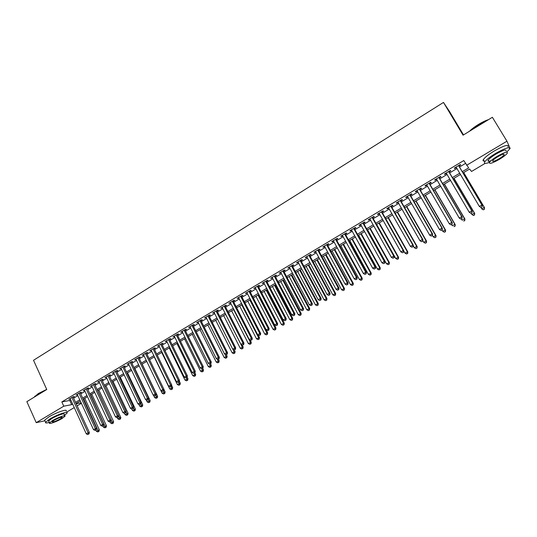 <?xml version="1.0" encoding="UTF-8"?>
<svg xmlns="http://www.w3.org/2000/svg" width="537" height="537" viewBox="0 0 537 537"><rect width="100%" height="100%" fill="white"/><g stroke="black" fill="none" stroke-linecap="round" stroke-linejoin="round"><path stroke-width="0.81" d="M463.512 134.908L449.355 111.246L443.481 102.433L33.522 360.287L46.759 389.5L26.85 401.663L36.227 422.659L63.775 406.187L71.683 404.65L72.643 404.072M443.481 102.433L463.062 135.183L492.375 117.274L506.941 141.197L510.15 148.514L509.72 148.769M485.099 163.402L471.54 171.464L469.593 169.034L463.042 172.941M81.396 403.334L77.147 405.858M74.254 407.583L66.622 412.114M73.2 397.266L74.442 396.521L73.139 396.756L68.884 399.306L70.32 398.991M80.308 393.003L81.557 392.252L80.268 392.473L75.986 395.044L77.429 394.729M87.471 388.707L88.726 387.956L87.45 388.17L83.134 390.755L84.591 390.433M94.673 384.391L95.942 383.633L94.68 383.834L90.337 386.439L91.8 386.11M101.929 380.042L103.205 379.276L101.963 379.464L97.586 382.089L99.063 381.76M109.239 375.658L110.521 374.886L109.293 375.068L104.89 377.712L106.373 377.377M116.596 371.248L117.885 370.476L116.67 370.644L112.233 373.302L113.73 372.967M124 366.805L125.302 366.026L124.101 366.187L119.637 368.865L121.147 368.523M131.458 362.334L132.767 361.549L131.585 361.696L127.088 364.395L128.605 364.046M138.969 357.837L140.291 357.045L139.117 357.179L134.592 359.897L136.123 359.542M146.534 353.299L147.863 352.5L146.708 352.628L142.151 355.36L143.688 355.004M154.146 348.735L155.482 347.929L154.347 348.043L149.756 350.802L151.306 350.439M161.818 344.136L163.161 343.331L162.046 343.432L157.422 346.204L158.979 345.835M169.538 339.505L170.894 338.693L169.793 338.78L165.134 341.572L166.712 341.203M177.317 334.846L178.68 334.027L177.599 334.101L172.907 336.914L174.491 336.538M185.151 330.148L186.527 329.322L185.46 329.389L180.734 332.222L182.332 331.839M193.038 325.422L194.421 324.59L193.374 324.637L188.615 327.489L190.226 327.107M200.979 320.656L202.375 319.817L201.348 319.857L196.555 322.73L198.173 322.341M208.98 315.857L210.39 315.018L209.376 315.038L204.55 317.938L206.181 317.542M217.042 311.024L218.458 310.178L217.465 310.191L212.605 313.105L214.243 312.702M225.157 306.157L226.587 305.305L225.607 305.305L220.714 308.238L222.372 307.835M233.333 301.257L234.776 300.398L233.817 300.384L228.883 303.338L230.554 302.928M241.569 296.323L243.019 295.451L242.08 295.424L237.112 298.404L238.79 297.988M249.866 291.349L251.329 290.47L250.41 290.43L245.402 293.43L247.094 293.007M258.223 286.335L259.693 285.456L258.794 285.402L253.759 288.423L255.458 287.993M266.641 281.287L268.124 280.401L267.245 280.334L262.17 283.375L263.882 282.945M275.125 276.206L276.615 275.313L275.756 275.226L270.641 278.294L272.373 277.857M283.67 271.084L285.167 270.185L284.335 270.084L279.18 273.172L280.925 272.729M292.276 265.922L293.786 265.016L292.974 264.902L287.785 268.017L289.537 267.567M300.948 260.727L302.472 259.814L301.68 259.68L296.444 262.815L298.216 262.358M309.681 255.484L311.218 254.565L310.446 254.417L305.177 257.579L306.963 257.122M318.481 250.208L320.032 249.282L319.287 249.121L313.977 252.303L314.736 252.457L315.769 251.84M327.355 244.892L328.913 243.959L328.188 243.778L322.838 246.986L323.576 247.154L324.643 246.517M336.29 239.536L337.86 238.596L337.155 238.401L331.765 241.63L332.484 241.818L333.591 241.153M345.291 234.139L346.875 233.192L346.197 232.977L340.767 236.233L341.458 236.434L342.599 235.75M354.366 228.702L355.957 227.742L355.306 227.513L349.829 230.796L350.5 231.017L351.681 230.306M363.509 223.217L365.113 222.258L364.482 222.009L358.971 225.318L359.609 225.553L360.83 224.822M372.718 217.693L374.336 216.726L373.732 216.458L368.174 219.794L368.791 220.049L370.053 219.291M382.002 212.128L383.633 211.148L383.056 210.873L377.451 214.229L378.048 214.498L379.35 213.719M391.359 206.523L393.003 205.537L392.446 205.235L386.801 208.625L387.372 208.906L388.714 208.108M400.783 200.865L402.441 199.871L401.918 199.556L396.225 202.973L396.769 203.275L398.152 202.449M410.288 195.173L411.96 194.172L411.456 193.837L405.724 197.274L406.241 197.596L407.664 196.743M419.867 189.427L421.545 188.42L421.075 188.064L415.296 191.534L415.786 191.877L417.249 190.997M429.519 183.641L431.211 182.627L430.768 182.251L424.942 185.748L425.405 186.111L426.915 185.205M439.246 177.807L440.958 176.787L440.535 176.391L434.668 179.915L435.104 180.298L436.655 179.365M449.053 171.934L450.778 170.9L450.382 170.484L444.468 174.035L444.871 174.438L446.469 173.478M462.29 171.672L468.66 167.873L463.78 160.55L61.842 401.931L69.763 400.461L70.723 399.884M73.609 398.159L77.845 395.621M80.725 393.896L85.007 391.332M87.887 389.607L92.223 387.009M95.096 385.284L99.486 382.659M102.352 380.941L106.796 378.276M109.662 376.558L114.159 373.866M117.019 372.154L121.577 369.429M124.43 367.717L129.041 364.952M131.894 363.247L136.559 360.455M139.405 358.743L144.124 355.917M146.97 354.212L151.749 351.352M154.589 349.647L159.429 346.754M162.261 345.056L167.161 342.123M169.987 340.424L174.941 337.458M177.767 335.766L182.788 332.759M185.607 331.074L190.682 328.033M193.501 326.342L198.636 323.267M201.449 321.582L206.644 318.468M209.45 316.79L214.719 313.635M217.512 311.957L222.842 308.768M225.634 307.097L231.031 303.861M233.817 302.197L239.274 298.928M242.053 297.256L247.584 293.947M250.356 292.289L255.948 288.94M258.713 287.282L264.379 283.892M267.137 282.234L272.87 278.804M275.622 277.152L281.422 273.675M284.174 272.031L290.04 268.513M292.779 266.876L298.726 263.318M301.458 261.68L307.473 258.075M310.198 256.444L316.286 252.793M319.005 251.168L325.167 247.476M327.879 245.852L334.115 242.113M336.813 240.502L343.13 236.716M345.821 235.105L352.218 231.272M354.903 229.668L361.374 225.788M364.046 224.191L370.597 220.264M373.262 218.666L379.894 214.693M382.552 213.102L389.265 209.081M391.909 207.497L398.709 203.429M401.347 201.845L408.227 197.723M410.852 196.153L417.82 191.977M420.431 190.413L427.486 186.191M430.09 184.627L437.232 180.351M439.823 178.801L447.053 174.471M449.637 172.921L456.953 168.537M459.524 167L465.485 163.429M458.934 166.007L460.672 164.966L460.31 164.537L454.342 168.115L454.725 168.531L456.363 167.544M44.933 420.786L36.227 422.659M61.842 401.931L63.775 406.187M466.606 165.309L506.941 141.197M75.536 402.347L79.778 399.823M82.664 398.098L86.954 395.541M89.84 393.822L94.183 391.231M97.063 389.513L101.459 386.888M104.339 385.17L108.789 382.519M111.662 380.807L116.167 378.115M119.033 376.403L123.597 373.685M126.457 371.98L131.075 369.221M133.935 367.516L138.606 364.73M141.466 363.025L146.192 360.206M149.044 358.508L153.837 355.648M156.683 353.95L161.53 351.064M164.369 349.365L169.276 346.439M172.108 344.747L177.076 341.787M179.908 340.096L184.936 337.102M187.762 335.417L192.85 332.383M195.669 330.698L200.818 327.624M203.63 325.946L208.846 322.838M211.659 321.16L216.935 318.018M219.734 316.34L225.077 313.158M227.876 311.487L233.28 308.265M236.072 306.6L241.543 303.338M244.328 301.673L249.866 298.371M252.645 296.713L258.25 293.37M261.029 291.712L266.701 288.329M269.467 286.684L275.212 283.254M277.971 281.61L283.784 278.139M286.536 276.501L292.423 272.991M295.169 271.353L301.123 267.802M303.861 266.164L309.889 262.573M312.621 260.942L318.723 257.304M321.448 255.679L327.624 251.994M330.336 250.376L336.592 246.644M339.297 245.033L345.627 241.254M348.325 239.643L354.735 235.824M357.42 234.219L363.911 230.353M366.59 228.749L373.161 224.835M375.826 223.244L382.478 219.277M385.136 217.686L391.869 213.672M394.52 212.095L401.334 208.027M403.972 206.456L410.872 202.342M413.503 200.771L420.484 196.609M423.109 195.045L430.177 190.83M432.788 189.272L439.944 185.003M442.542 183.453L449.784 179.13M452.376 177.586L459.712 173.209M76.187 403.77L81.147 402.804M460.457 174.478L453.121 178.848M450.53 180.392L443.28 184.715M440.676 186.258L433.52 190.528M430.902 192.085L423.834 196.3M421.209 197.858L414.222 202.026M411.59 203.59L404.69 207.705M402.045 209.276L395.225 213.337M392.574 214.921L385.841 218.935M383.176 220.519L376.524 224.479M373.853 226.077L367.281 229.99M364.603 231.588L358.105 235.454M355.42 237.059L349.003 240.878M346.305 242.482L339.975 246.261M337.263 247.872L331.007 251.598M328.288 253.216L322.106 256.901M319.387 258.525L313.279 262.163M310.547 263.788L304.513 267.386M301.774 269.017L295.813 272.568M293.068 274.206L287.174 277.71M284.422 279.354L278.609 282.818M275.843 284.462L270.098 287.886M267.332 289.537L261.653 292.92M258.881 294.571L253.269 297.914M250.49 299.572L244.946 302.868M242.16 304.533L236.683 307.795M233.89 309.46L228.48 312.682M225.681 314.346L220.338 317.528M217.532 319.2L212.256 322.348M209.443 324.026L204.228 327.127M201.409 328.805L196.26 331.879M193.434 333.558L188.346 336.592M185.513 338.276L180.486 341.27M177.653 342.962L172.686 345.922M169.846 347.614L164.94 350.533M162.093 352.232L157.247 355.118M154.401 356.816L149.608 359.669M146.755 361.367L142.023 364.187M139.164 365.892L134.492 368.677M131.625 370.382L127.007 373.134M124.141 374.839L119.576 377.558M116.71 379.27L112.199 381.955M109.326 383.666L104.876 386.318L119.644 417.799L120.825 417.511L105.917 385.7M101.996 388.036L97.593 390.654M94.713 392.372L90.37 394.964M87.484 396.682L83.188 399.239M80.302 400.958L76.059 403.488M69.763 400.461L71.683 404.65M454.443 168.054L454.725 168.531M444.596 173.961L444.871 174.438M434.822 179.821L435.104 180.298M425.129 185.634L425.405 186.111M415.51 191.4L415.786 191.877M405.972 197.126L406.241 197.596M396.501 202.805L396.769 203.275M387.11 208.443L387.372 208.906M377.786 214.035L378.048 214.498M368.53 219.579L368.791 220.049M359.354 225.084L359.609 225.553M350.245 230.548L350.5 231.017M341.203 235.971L341.458 236.434M332.228 241.355L332.484 241.818M323.321 246.698L323.576 247.154M314.487 251.994L314.736 252.457M305.714 257.257L305.962 257.72M297.008 262.479L297.25 262.935M288.369 267.661L288.611 268.124M279.79 272.809L280.032 273.266M271.272 277.918L271.514 278.367M262.821 282.986L263.056 283.442M254.431 288.02L254.666 288.47M246.1 293.014L246.335 293.464M237.831 297.975L238.066 298.424M229.621 302.895L229.856 303.345M221.472 307.782L221.7 308.231M213.384 312.635L213.612 313.084M205.349 317.454L205.577 317.904M197.374 322.24L197.596 322.683M189.454 326.986L189.675 327.436M181.593 331.705L181.815 332.148M173.787 336.39L174.001 336.827M166.034 341.035L166.248 341.478M158.334 345.653L158.549 346.097M150.689 350.238L150.904 350.681M143.097 354.789L143.312 355.232M135.559 359.313L135.774 359.75M128.075 363.804L128.283 364.24M120.637 368.261L120.845 368.697M113.253 372.691L113.461 373.128M105.923 377.088L106.125 377.524M98.64 381.458L98.842 381.894M91.404 385.794L91.605 386.231M84.222 390.104L84.423 390.54M77.086 394.386L77.281 394.816M69.998 398.635L70.193 399.065M481.071 207.483L482.085 206.899L481.071 207.483L479.36 206.456L456.081 167.067M480.951 207.363L479.36 206.456L481.897 204.993L482.199 205.302L458.652 165.53M458.564 165.577L481.897 204.993L481.964 206.772M482.085 206.899L482.199 205.302M480.904 207.396L481.763 208.853L484.24 207.423L484.528 207.718L463.7 172.545M484.307 209.162L483.313 209.732L484.421 209.276L484.24 207.423L463.619 172.592M483.434 209.846L482.058 209.141L483.313 209.732M484.528 207.718L484.421 209.276M469.459 131.276C471.553 129.135 474.527 126.866 478.393 124.477C482.286 122.121 485.663 120.51 488.509 119.637M487.744 120.107L478.527 124.691L470.237 130.8M506.659 152.119L509.472 149.226C510.291 146.42 505.733 147.776 495.805 153.3C490.08 156.784 486.401 159.65 484.77 161.892C483.743 163.758 485.32 163.906 489.509 162.328M508.042 146.883C508.848 144.044 504.283 145.386 494.362 150.91C488.65 154.408 484.978 157.281 483.36 159.536C482.682 160.644 482.991 161.154 484.28 161.08M491.04 160.691C488.442 161.583 487.495 161.402 488.207 160.154C489.395 158.536 492.046 156.468 496.168 153.958C503.303 149.991 506.572 149.018 505.995 151.031M499.269 159.408C503.391 156.911 506.069 154.844 507.304 153.199C507.901 151.192 504.626 152.179 497.49 156.146C493.362 158.65 490.704 160.711 489.516 162.322C488.959 164.302 492.207 163.329 499.269 159.408M497.812 156.737C495.148 158.348 493.436 159.677 492.664 160.717C492.301 161.999 494.396 161.369 498.954 158.838C501.618 157.227 503.337 155.898 504.129 154.837C504.505 153.555 502.404 154.186 497.812 156.737M34.355 396.977L38.349 393.534L46.712 389.399M46.195 389.849L38.295 393.809L34.274 397.125M64.494 415.269L67.065 413.087C68.951 410.563 56.962 414.665 49.686 419.095L45.591 422.236C45.135 423.169 46.357 423.216 49.263 422.384M66.125 411.027C67.998 408.482 56.009 412.557 48.739 416.994L44.645 420.142L44.974 420.874M48.854 421.471L48.619 420.961L51.579 418.692C56.794 415.517 65.427 412.55 64.084 414.369L64.715 415.766M61.95 418.551L64.95 416.276C66.299 414.47 57.674 417.45 52.451 420.625L49.485 422.881C48.182 424.686 56.815 421.666 61.95 418.551M54.163 420.249L52.25 421.706C52.848 422.364 55.526 421.438 60.285 418.914L62.211 417.45C61.641 416.779 58.956 417.719 54.163 420.249M470.989 213.31L471.996 212.726L470.989 213.31L469.271 212.296L446.187 173.001M470.855 213.196L469.271 212.296L471.788 210.84L472.117 211.135L448.771 171.457M448.657 171.525L471.788 210.84L471.862 212.612M471.996 212.726L472.117 211.135M460.988 219.083L461.988 218.512L460.988 219.083L459.263 218.089L436.373 178.888M460.847 218.982L459.263 218.089L461.753 216.646L462.115 216.914L438.964 177.338M438.823 177.425L461.753 216.646L461.84 218.405M461.988 218.512L462.115 216.914M451.067 224.815L452.053 224.244L451.067 224.815L449.328 223.835L426.64 184.728M450.912 224.721L449.328 223.835L451.805 222.399L452.194 222.654L429.238 183.171M429.063 183.271L451.805 222.399L451.899 224.151M452.053 224.244L452.194 222.654M419.384 189.078L441.931 228.111L439.481 229.534L416.981 190.521M419.592 188.957L442.347 228.346L441.931 228.111L442.038 229.843L441.052 230.413L442.038 229.843M442.206 229.937L442.347 228.346M439.481 229.534L441.052 230.413M471.13 213.223L471.909 214.538L474.366 213.122L474.674 213.397L454.02 178.311M474.439 214.847L473.453 215.411L474.56 214.954L474.366 213.122L453.913 178.378M473.58 215.525L471.909 214.538L473.453 215.411M474.674 213.397L474.56 214.954M461.357 218.874L462.122 220.183L464.565 218.774L464.908 219.036L444.421 184.03M464.646 220.492L463.673 221.056L464.78 220.593L464.565 218.774L444.28 184.117M464.908 219.036L464.78 220.593M451.657 224.473L452.423 225.782L454.839 224.385L455.208 224.627L434.889 189.709M454.926 226.09L453.96 226.648L455.074 226.184L454.839 224.385L434.722 189.809M455.208 224.627L455.074 226.184M442.038 230.037L442.79 231.34L445.193 229.957L445.589 230.178L425.438 195.34M445.287 231.648L444.327 232.199L445.448 231.736L445.193 229.957L425.244 195.461M444.327 232.199L442.79 231.34M445.589 230.178L445.448 231.736M409.785 194.837L432.137 233.776L429.707 235.186L407.395 196.273M410.02 194.696L432.587 233.998L432.137 233.776L432.251 235.501L431.278 236.065L432.251 235.501M432.426 235.582L432.587 233.998M429.707 235.186L431.278 236.065M432.439 235.475L433.231 236.857L435.614 235.481L436.037 235.689L416.054 200.932M435.722 237.159L434.769 237.71L435.89 237.24L435.614 235.481L415.833 201.066M434.769 237.71L433.231 236.857M436.037 235.689L435.89 237.24M400.253 200.556L422.424 239.401L420.008 240.798L397.883 201.979M400.515 200.395L422.894 239.596L422.424 239.401L422.545 241.106L421.579 241.67L422.545 241.106M422.733 241.187L422.894 239.596M420.008 240.798L421.579 241.67M422.787 240.636L423.753 242.328L426.116 240.959L426.566 241.153L406.744 206.477M426.23 242.63L425.284 243.174L426.412 242.704L426.116 240.959L406.496 206.631M425.284 243.174L423.753 242.328M426.566 241.153L426.412 242.704M390.802 206.228L412.785 244.973L410.389 246.362L388.446 207.638M391.09 206.054L413.282 245.154L412.785 244.973L412.913 246.671L411.953 247.228L412.913 246.671M413.114 246.745L413.282 245.154M410.389 246.362L411.953 247.228M413.215 245.771L414.342 247.752L416.685 246.402L417.162 246.577L397.508 211.981M416.806 248.06L415.873 248.597L417.001 248.128L416.685 246.402L397.226 212.149M415.873 248.597L414.342 247.752M417.162 246.577L417.001 248.128M381.418 211.853L403.22 250.511L400.844 251.887L379.082 213.249M381.74 211.659L403.743 250.672L403.22 250.511L403.354 252.195L402.408 252.746L403.354 252.195M403.569 252.262L403.743 250.672M400.844 251.887L402.408 252.746M403.723 250.873L405.005 253.142L407.831 251.954L388.332 217.445M407.462 253.444L406.529 253.981L407.664 253.511L407.335 251.799L388.029 217.626M406.529 253.981L405.005 253.142M407.831 251.954L407.664 253.511M372.107 217.438L393.728 255.995L391.372 257.364L369.792 218.828M372.456 217.23L394.286 256.149L393.728 255.995L393.876 257.673L392.93 258.223L393.876 257.673M394.098 257.733L394.286 256.149M391.372 257.364L392.93 258.223M376.632 224.419L395.735 258.492L398.575 257.297L379.229 222.868M398.186 258.794L397.259 259.324L398.394 258.847L398.051 257.156L378.9 223.063M397.259 259.324L395.735 258.492M398.575 257.297L398.394 258.847M362.871 222.976L384.317 261.445L381.975 262.801L360.575 224.352M363.247 222.754L384.895 261.579L384.317 261.445L384.465 263.11L383.532 263.654L384.465 263.11M384.693 263.164L384.895 261.579M381.975 262.801L383.532 263.654M367.59 229.809L386.539 263.795L389.385 262.6L370.201 228.252M388.976 264.097L388.063 264.627L389.197 264.15L388.835 262.472L369.839 228.46M388.063 264.627L386.539 263.795M389.385 262.6L389.197 264.15M353.708 228.473L374.974 266.849L372.651 268.198L351.426 229.843M354.105 228.232L375.578 266.963L374.974 266.849L375.128 268.507L374.202 269.044L375.128 268.507M375.37 268.547L375.578 266.963M372.651 268.198L374.202 269.044M358.615 235.152L377.417 269.064L380.263 267.862L361.233 233.595M379.84 269.366L378.934 269.889L380.068 269.406L379.693 267.748L360.851 233.817M378.934 269.889L377.417 269.064M380.263 267.862L380.068 269.406M344.606 233.931L365.704 272.212L363.395 273.548L342.344 235.287M345.036 233.676L366.328 272.313L365.704 272.212L365.865 273.857L364.945 274.387L365.865 273.857M366.12 273.897L366.328 272.313M363.395 273.548L364.945 274.387M349.708 240.462L368.355 274.286L371.215 273.078L352.332 238.891M370.772 274.588L369.872 275.112L371.013 274.629L370.617 272.984L351.93 239.14M369.872 275.112L368.355 274.286M371.215 273.078L371.013 274.629M335.585 239.341L356.501 277.535L354.212 278.857L333.336 240.69M336.034 239.072L357.152 277.616L356.501 277.535L356.675 279.166L355.762 279.696L356.675 279.166M356.937 279.2L357.152 277.616M354.212 278.857L355.762 279.696M340.867 245.724L359.367 279.475L362.233 278.26L343.499 244.154M361.77 279.777L360.877 280.294L362.019 279.811L361.609 278.186L343.069 244.416M360.877 280.294L359.367 279.475M362.233 278.26L362.019 279.811M326.624 244.718L347.372 282.818L345.103 284.133L324.395 246.053M327.1 244.429L348.05 282.885L347.372 282.818L347.553 284.442L346.647 284.966L347.553 284.442M347.822 284.462L348.05 282.885M345.103 284.133L346.647 284.966M332.088 250.954L350.446 284.623L353.312 283.408L334.732 249.376M352.843 284.925L351.95 285.436L353.098 284.952L352.668 283.341L334.276 249.651M351.95 285.436L350.446 284.623M353.312 283.408L353.098 284.952M317.729 250.047L338.317 288.06L336.061 289.362L315.521 251.376M318.233 249.752L339.015 288.107L338.317 288.06L338.498 289.671L337.598 290.188L338.498 289.671M338.78 289.691L339.015 288.107M336.061 289.362L337.598 290.188M323.375 256.142L341.586 289.738L344.465 288.51L326.033 254.565M343.975 290.034L343.089 290.544L344.237 290.054L343.794 288.463L325.55 254.853M343.089 290.544L341.586 289.738M344.465 288.51L344.237 290.054M308.909 255.343L329.322 293.262L327.087 294.551L306.714 256.659M309.433 255.028L330.047 293.296L329.322 293.262L329.517 294.86L328.624 295.377L329.517 294.86M329.805 294.873L330.047 293.296M327.087 294.551L328.624 295.377M314.729 261.297L332.799 294.806L335.679 293.578L317.387 259.713M335.175 295.108L334.296 295.612L335.45 295.122L334.987 293.544L316.884 260.009M334.296 295.612L332.799 294.806M335.679 293.578L335.45 295.122M300.149 260.593L320.401 298.424L318.179 299.706L297.968 261.902M300.7 260.264L321.146 298.444L320.401 298.424L320.602 300.015L319.71 300.525L320.602 300.015M320.898 300.022L321.146 298.444M318.179 299.706L319.71 300.525M306.144 266.412L324.073 299.841L326.959 298.606L308.815 264.822M326.436 300.143L325.57 300.646L326.724 300.149L326.248 298.585L308.285 265.137M325.57 300.646L324.073 299.841M326.959 298.606L326.724 300.149M291.457 265.808L311.547 303.546L309.339 304.821L289.295 267.104M292.027 265.466L312.312 303.553L311.547 303.546L311.749 305.123L310.869 305.634L311.749 305.123M312.057 305.123L312.312 303.553M309.339 304.821L310.869 305.634M297.626 271.487L315.407 304.841L318.3 303.6L300.297 269.896M317.763 305.137L316.904 305.64L318.058 305.144L317.568 303.593L299.753 270.218M316.904 305.64L315.407 304.841M318.3 303.6L318.058 305.144M282.831 270.984L302.754 308.627L300.566 309.896L280.683 272.272M283.429 270.628L303.546 308.621L302.754 308.627L302.969 310.198L302.096 310.708L302.969 310.198M303.284 310.198L303.546 308.621M300.566 309.896L302.096 310.708M289.168 276.528L306.808 309.802L309.708 308.56L291.846 274.931M309.158 310.097L308.298 310.594L309.46 310.097L308.956 308.567L291.276 275.266M308.298 310.594L306.808 309.802M309.708 308.56L309.46 310.097M274.266 276.119L294.034 313.675L291.86 314.93L272.131 277.401M274.884 275.75L294.847 313.655L294.034 313.675L294.249 315.239L293.383 315.736L294.249 315.239M294.578 315.226L294.847 313.655M291.86 314.93L293.383 315.736M280.77 281.529L298.277 314.729L301.183 313.48L283.455 279.925M300.613 315.024L299.76 315.514L300.921 315.018L300.405 313.501L282.865 280.28M299.76 315.514L298.277 314.729M301.183 313.48L300.921 315.018M265.761 281.22L285.375 318.683L283.221 319.931L263.647 282.489M266.406 280.838L286.208 318.649L285.375 318.683L285.597 320.233L284.738 320.737L285.597 320.233M285.932 320.22L286.208 318.649M283.221 319.931L284.738 320.737M272.434 286.496L289.799 319.616L292.712 318.36L275.125 284.892M292.128 319.911L291.282 320.401L292.45 319.898L291.913 318.401L274.508 285.254M291.282 320.401L289.799 319.616M292.712 318.36L292.45 319.898M257.324 286.281L276.777 323.657L274.642 324.898L255.223 287.543M257.988 285.885L277.636 323.61L276.777 323.657L277.011 325.2L276.159 325.69L277.011 325.2M277.354 325.174L277.636 323.61M274.642 324.898L276.159 325.69M264.157 291.43L281.388 324.469L284.308 323.214L266.855 289.819M283.711 324.764L282.871 325.247L284.033 324.744L283.489 323.261L266.218 290.195M282.871 325.247L281.388 324.469M284.308 323.214L284.033 324.744M247.779 301.183L264.748 334.074L267.674 332.806L246.859 292.558M267.634 330.611L268.836 330.094L267.634 330.611L266.124 329.819L269.124 328.53L249.631 290.893M248.946 291.309L268.252 328.59L268.487 330.121M268.836 330.094L269.124 328.53M255.934 296.323L273.038 329.288L275.958 328.026L258.646 294.712M275.347 329.584L274.514 330.067L275.682 329.557L275.119 328.087L257.982 295.102M274.514 330.067L273.038 329.288M275.958 328.026L275.682 329.557M240.63 296.296L259.78 333.49L257.673 334.712L238.562 297.538M241.341 295.867L260.68 333.417L259.78 333.49L260.022 335.014L259.183 335.497L260.022 335.014M260.385 334.981L260.68 333.417M257.673 334.712L259.183 335.497M267.05 334.37L266.224 334.846L267.392 334.336L266.815 332.88L249.812 299.975M266.224 334.846L264.748 334.074M267.674 332.806L267.392 334.336M232.373 301.244L251.376 338.357L249.282 339.565L230.319 302.479M233.105 300.807L252.289 338.263L251.376 338.357L251.625 339.867L250.786 340.351L251.625 339.867M251.994 339.827L252.289 338.263M249.282 339.565L250.786 340.351M224.177 306.164L243.033 343.183L240.952 344.385L222.143 307.386M224.929 305.714L243.966 343.076L243.033 343.183L243.288 344.687L242.456 345.163L243.288 344.687M243.664 344.64L243.966 343.076M240.952 344.385L242.456 345.163M216.042 311.044L234.75 347.976L232.689 349.164L214.021 312.259M216.814 310.581L235.703 347.855L234.75 347.976L235.011 349.466L234.186 349.943L235.011 349.466M235.394 349.419L235.703 347.855M232.689 349.164L234.186 349.943M239.677 306.009L256.518 338.827L259.445 337.551L258.102 334.934M258.807 339.115L257.988 339.592L259.156 339.082L258.807 339.115L258.565 337.639L241.697 304.808M257.988 339.592L256.518 338.827M259.445 337.551L259.156 339.082M231.628 310.802L248.342 343.539L251.276 342.264L250.121 340.002M250.625 343.834L249.812 344.304L250.987 343.794L250.625 343.834L250.383 342.364L233.635 309.607M249.812 344.304L248.342 343.539M251.276 342.264L250.987 343.794M223.647 315.561L240.227 348.224L243.167 346.942L242.194 345.029M242.502 348.513L241.69 348.983L242.865 348.466L242.502 348.513L242.254 347.056L225.634 314.373M241.69 348.983L240.227 348.224M243.167 346.942L242.865 348.466M207.967 315.884L226.527 352.728L224.479 353.917L205.953 317.092M208.759 315.414L227.5 352.601L226.527 352.728L226.789 354.212L225.976 354.688L226.789 354.212M227.185 354.158L227.5 352.601M224.479 353.917L225.976 354.688M215.713 320.287L232.172 352.869L235.112 351.587L234.28 349.929M234.434 353.165L233.635 353.628L234.81 353.111L234.434 353.165L232.971 349.312M233.635 353.628L232.172 352.869M235.112 351.587L234.81 353.111M199.945 320.696L218.358 357.454L216.33 358.629L197.952 321.891M200.757 320.206L219.358 357.313L218.358 357.454L218.633 358.931L217.821 359.401L218.633 358.931M219.029 358.87L219.358 357.313M216.33 358.629L217.821 359.401M207.839 324.979L224.171 357.488L227.117 356.199L226.332 354.635M226.426 357.776L225.627 358.239L226.809 357.723L226.426 357.776L225.117 354.245M225.627 358.239L224.171 357.488M227.117 356.199L226.809 357.723M191.984 325.476L210.256 362.146L208.242 363.307L190.004 326.664M192.817 324.972L211.269 361.992L210.256 362.146L210.538 363.609L209.725 364.073L210.538 363.609M210.94 363.542L211.269 361.992M208.242 363.307L209.725 364.073M200.019 329.637L216.23 362.072L219.177 360.777L218.405 359.233M218.478 362.361L217.686 362.817L218.861 362.3L218.478 362.361L217.31 359.139M217.686 362.817L216.23 362.072M219.177 360.777L218.861 362.3M184.077 330.215L202.207 366.798L200.207 367.959L182.11 331.396M184.929 329.705L203.241 366.63L202.207 366.798L202.496 368.254L201.69 368.718L202.496 368.254M202.905 368.187L203.241 366.63M200.207 367.959L201.69 368.718M192.253 334.262L208.343 366.623L211.296 365.328L210.524 363.784M210.578 366.912L209.792 367.368L210.974 366.845L210.578 366.912L209.564 363.992M209.792 367.368L208.343 366.623M211.296 365.328L210.974 366.845M176.23 334.92L194.219 371.423L192.233 372.571L174.27 336.095M177.096 334.403L195.273 371.242L194.219 371.423L194.508 372.866L193.716 373.329L194.508 372.866M176.881 343.418L192.729 375.632L195.69 374.329L194.931 372.785L195.273 371.242M192.233 372.571L193.716 373.329M184.54 338.86L200.509 371.141L203.469 369.845L202.704 368.301M202.738 371.429L201.959 371.879L203.14 371.362L202.738 371.429L201.811 368.697M201.959 371.879L200.509 371.141M203.469 369.845L203.14 371.362M168.43 339.599L186.285 376.007L184.312 377.149L166.49 340.76M169.323 339.062L187.359 375.819L186.285 376.007L186.581 377.451L185.795 377.907L186.581 377.451M187.01 377.37L187.359 375.819M184.312 377.149L185.795 377.907M194.951 375.92L194.172 376.363L195.361 375.846L194.951 375.92L194.058 373.269M194.172 376.363L192.729 375.632M195.69 374.329L195.361 375.846M160.691 344.237L178.412 380.565L176.451 381.7L158.764 345.398M161.597 343.693L179.499 380.364L178.412 380.565L178.714 381.995L177.928 382.451L178.714 381.995M179.143 381.914L179.499 380.364M176.451 381.7L177.928 382.451M169.276 347.949L185.01 380.089L187.97 378.78L187.098 376.994M187.218 380.377L186.446 380.82L187.635 380.297L187.218 380.377L186.339 377.759M186.446 380.82L185.01 380.089M187.97 378.78L187.635 380.297M153.005 348.849L170.591 385.089L168.645 386.217L151.092 349.996M153.931 348.291L171.692 384.875L170.591 385.089L170.9 386.512L170.122 386.962L170.9 386.512M171.337 386.425L171.692 384.875M168.645 386.217L170.122 386.962M161.724 352.453L177.338 384.512L180.304 383.203L179.311 381.176M179.539 384.801L178.774 385.244L179.962 384.72L179.539 384.801L178.66 382.196M178.774 385.244L177.338 384.512M180.304 383.203L179.962 384.72M145.373 353.427L162.825 389.58L160.899 390.701L143.473 354.568M146.319 352.863L163.946 389.359L162.825 389.58L163.141 390.996L162.362 391.439L163.141 390.996M163.584 390.902L163.946 389.359M160.899 390.701L162.362 391.439M154.22 356.924L169.719 388.909L172.692 387.593L171.592 385.331M171.914 389.197L171.155 389.634L172.343 389.11L171.914 389.197L171.028 386.6M171.155 389.634L169.719 388.909M172.692 387.593L172.343 389.11M137.794 357.971L155.119 394.044L153.199 395.151L135.908 359.105M138.761 357.394L156.254 393.802L155.119 394.044L155.435 395.447L154.663 395.89L155.435 395.447M155.884 395.353L156.254 393.802M153.199 395.151L154.663 395.89M160.919 390.714L162.154 393.272L165.127 391.956L163.926 389.459M164.342 393.561L163.584 393.997L164.778 393.467L164.342 393.561L163.456 390.976M163.584 393.997L162.154 393.272M165.127 391.956L164.778 393.467M130.269 362.488L147.46 398.474L145.554 399.575L128.397 363.609M131.25 361.898L148.615 398.226L147.46 398.474L147.782 399.87L147.017 400.307L147.782 399.87M148.246 399.77L148.615 398.226M145.554 399.575L147.017 400.307M153.548 395.326L154.643 397.608L157.616 396.293L142.151 364.113M156.817 397.897L156.072 398.326L157.26 397.796L156.817 397.897L155.905 395.266M156.072 398.326L154.643 397.608M157.616 396.293L157.26 397.796M122.798 366.966L139.862 402.871L137.969 403.965L120.939 368.087M123.792 366.375L141.03 402.609L139.862 402.871L140.184 404.26L139.425 404.697L140.184 404.26M140.654 404.153L141.03 402.609M137.969 403.965L139.425 404.697M146.218 399.904L147.178 401.911L150.159 400.595L134.807 368.489M149.346 402.2L148.608 402.629L149.796 402.099L149.346 402.2L148.34 399.374M148.608 402.629L147.178 401.911M150.159 400.595L149.796 402.099M115.374 371.423L132.31 407.241L130.431 408.321L113.529 372.53M116.388 370.812L133.491 406.965L132.31 407.241L132.639 408.617L131.887 409.053L132.639 408.617M133.109 408.509L133.491 406.965M130.431 408.321L131.887 409.053M138.942 404.455L139.768 406.194L142.755 404.864L127.511 372.832M141.929 406.475L141.191 406.905L142.386 406.375L141.929 406.475L140.822 403.455M141.191 406.905L139.768 406.194M142.755 404.864L142.386 406.375M108.004 375.84L124.812 411.577L122.946 412.658L106.172 376.94M109.031 375.222L126.014 411.295L124.812 411.577L125.148 412.946L124.396 413.376L125.148 412.946M125.624 412.832L126.014 411.295M122.946 412.658L124.396 413.376M131.713 408.966L132.404 410.436L135.391 409.113L120.268 377.149M134.559 410.724L133.827 411.147L135.022 410.617L134.559 410.724L133.357 407.516M133.827 411.147L132.404 410.436M135.391 409.113L135.022 410.617M100.681 380.23L117.368 415.88L115.515 416.954L98.862 381.324M101.728 379.605L118.583 415.591L117.368 415.88L117.704 417.242L116.965 417.672L117.704 417.242M118.194 417.128L118.583 415.591M115.515 416.954L116.965 417.672M124.483 413.356L125.094 414.658L128.088 413.329L113.065 381.438M127.242 414.94L126.51 415.363L127.712 414.826L127.242 414.94L125.947 411.543M126.51 415.363L125.094 414.658M128.088 413.329L127.712 414.826M93.411 384.593L109.971 420.162L108.132 421.223L91.605 385.68M94.472 383.955L111.206 419.86L109.971 420.162L110.313 421.518L109.582 421.941L110.313 421.518M110.81 421.391L111.206 419.86M108.132 421.223L109.582 421.941M117.254 417.605L117.831 418.847L119.644 417.799L119.973 419.128L119.248 419.551L119.973 419.128M119.248 419.551L117.831 418.847M120.825 417.511L120.442 419.014M86.189 388.922L102.627 424.411L100.802 425.465L84.396 390.003M87.269 388.278L103.876 424.096L102.627 424.411L102.976 425.754L102.245 426.177L102.976 425.754M103.473 425.633L103.876 424.096M100.802 425.465L102.245 426.177M110.065 421.82L110.622 423.008L113.616 421.673L98.815 389.929M112.75 423.29L112.032 423.706L113.226 423.169L112.75 423.29L97.774 390.547M112.032 423.706L110.622 423.008M113.616 421.673L113.226 423.169M79.02 393.225L95.338 428.627L93.519 429.681L77.234 394.299M80.114 392.574L96.6 428.304L95.338 428.627L95.687 429.969L94.962 430.385L95.687 429.969M96.19 429.835L96.6 428.304M93.519 429.681L94.962 430.385M102.909 425.955L103.453 427.143L106.454 425.807L91.753 394.138M105.581 427.425L104.863 427.835L106.064 427.304L105.581 427.425L90.706 394.762M104.863 427.835L103.453 427.143M106.454 425.807L106.064 427.304M71.898 397.501L88.095 432.815L86.289 433.862L70.119 398.561M73.005 396.836L89.37 432.486L88.095 432.815L88.444 434.151L87.726 434.567L88.444 434.151M88.954 434.017L89.37 432.486M86.289 433.862L87.726 434.567M95.794 430.07L96.338 431.251L99.338 429.909L84.745 398.313M98.452 431.533L97.747 431.943L98.942 431.406L98.452 431.533L83.678 398.944M97.747 431.943L96.338 431.251M99.338 429.909L98.942 431.406M503.706 154.146L504.129 154.837M488.207 160.154L489.516 162.322M484.77 161.892L483.36 159.536M48.619 420.961L49.485 422.881M45.591 422.236L44.645 420.142M34.858 396.165L34.717 396.501"/></g></svg>
